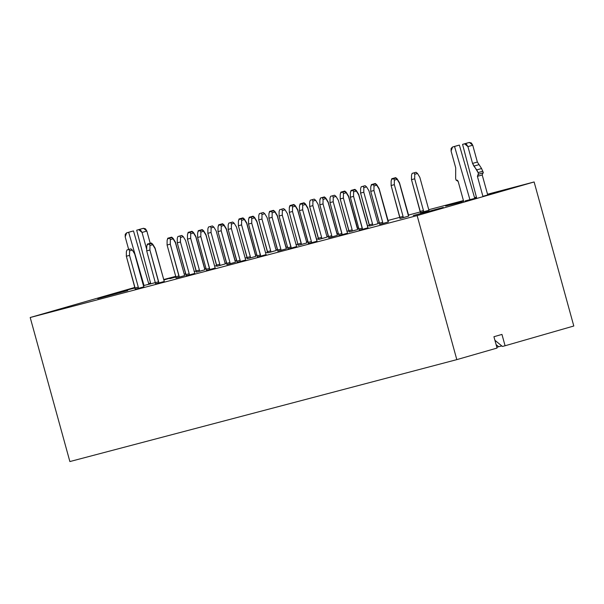 <?xml version="1.0" encoding="UTF-8"?>
<svg xmlns="http://www.w3.org/2000/svg" width="604" height="604" viewBox="0 0 604 604"><rect width="100%" height="100%" fill="white"/><g stroke="black" fill="none" stroke-linecap="round" stroke-linejoin="round"><path stroke-width="0.91" d="M501.954 334.412L505.08 345.76L573.8 326.009L534.125 181.963L417.137 215.583L456.813 359.629L497.054 348.063L493.929 336.722L501.954 334.412L493.929 336.722L497.054 348.063L456.813 359.629L69.875 461.554L30.2 317.508L134.926 287.406L30.2 317.508L69.875 461.554L456.813 359.629L417.137 215.583L30.2 317.508L417.137 215.583L534.125 181.963L573.8 326.009L505.08 345.76L501.954 334.412M494.91 340.279L502.43 346.454L505.08 345.76L502.43 346.454L494.91 340.279M483.502 196.164L506.771 189.475L483.502 196.164M476.299 198.059L473.083 198.905L476.299 198.059M465.027 200.951L476.254 197.999L465.027 200.951M451.437 204.605L461.856 201.864L451.437 204.605M474.699 197.923L474.827 198.369L474.699 197.923L476.496 197.448L474.699 197.923M475.023 198.316L476.548 197.644L475.023 198.316M413.279 215.537L443.291 207.421L413.279 215.537M496.118 344.658L498.685 346.741L501.788 345.926L498.685 346.741L496.118 344.658M496.828 347.232L498.685 346.741L496.828 347.232M147.24 284.733L155.432 282.574L147.24 284.733M143.427 285.662L150.404 283.827L143.427 285.662L143.903 286.817L134.677 253.914L143.427 285.669M125.587 290.441L135.07 287.942L125.587 290.441M148.856 283.752L148.984 284.205L148.856 283.752L150.607 283.291L148.856 283.752M149.18 284.152L150.66 283.487L149.18 284.152M170.622 278.482L170.509 278.051L163.85 279.962L170.509 278.051L170.622 278.482M175.794 276.655L170.509 278.051L175.794 276.655M170.834 278.421L175.832 276.768L176.006 278.006L179.214 277.161L179.033 275.93L175.832 276.768L179.033 275.93L170.29 244.167L167.082 245.013L175.832 276.768L167.082 245.013L170.29 244.167L170.32 239.629L169.732 238.195L167.723 238.723L167.112 240.475L167.082 245.013L167.112 240.475L167.723 238.723L171.657 237.644L173.076 238.837L175.424 242.695L184.65 275.598L175.424 242.695L173.076 238.837L171.657 237.644L169.732 238.195L170.32 239.629L173.076 238.837L170.32 239.629L170.29 244.167L179.214 277.161L184.65 275.598L176.006 278.006L175.832 276.768L170.834 278.421M97.705 298.663L127.708 290.547L97.705 298.663M169.807 278.716L175.877 276.972L169.807 278.716M129.89 289.308L119.781 291.891L129.89 289.308M455.733 203.472L445.624 206.062L455.733 203.472M463.578 201.094L455.65 203.178L463.578 201.094M175.855 276.881L170.857 278.195L175.855 276.881M134.986 287.647L129.807 289.014L134.986 287.647M148.66 283.495L150.532 283.004L148.66 283.495M163.729 279.531L175.719 276.368L163.729 279.531M184.235 274.125L185.76 273.725L184.235 274.125M194.133 271.521L196.224 270.969L194.133 271.521M204.779 268.712L206.123 268.357L204.779 268.712M214.639 266.115L216.7 265.571L214.639 266.115M225.141 263.352L226.628 262.959L225.141 263.352M235.145 260.717L236.677 260.309L235.145 260.717M245.05 258.104L247.134 257.553L245.05 258.104M255.688 255.303L257.04 254.948L255.688 255.303M265.556 252.706L267.617 252.162L265.556 252.706M276.058 249.935L277.546 249.55L276.058 249.935M286.062 247.3L287.587 246.9L286.062 247.3M295.96 244.696L298.051 244.144L295.96 244.696M306.606 241.894L307.949 241.54L306.606 241.894M316.466 239.297L318.527 238.754L316.466 239.297M326.968 236.526L328.455 236.134L326.968 236.526M336.972 233.891L338.497 233.491L336.972 233.891M346.877 231.287L348.961 230.736L346.877 231.287M357.515 228.478L358.867 228.123L357.515 228.478M367.375 225.881L369.444 225.337L367.375 225.881M377.885 223.118L379.372 222.725L377.885 223.118M387.889 220.483L399.878 217.327L387.889 220.483M408.432 215.069L420.354 211.928L408.432 215.069M428.795 209.709L463.442 200.581L428.795 209.709M474.548 197.651L476.42 197.161L474.548 197.651M487.526 194.239L534.125 181.963L487.526 194.239M126.983 249.943L126.364 251.694L126.334 256.232L129.543 255.386L129.573 250.849L128.984 249.414L126.983 249.943L128.909 249.392L130.909 248.863L132.336 250.056L134.677 253.914L132.336 250.056L130.909 248.863L128.984 249.414L129.573 250.849L132.336 250.056L129.573 250.849L129.543 255.386L126.334 256.232L135.085 287.995L138.293 287.149L129.543 255.386L138.293 287.149L135.085 287.995L135.258 289.225L138.467 288.38L138.293 287.149L138.467 288.38L143.903 286.817L135.258 289.225L126.334 256.232L126.364 251.694L126.983 249.943L130.909 248.863L126.983 249.943M204.567 268.101L195.817 236.345L204.567 268.101M192.049 231.294L193.476 232.487L195.817 236.345L193.476 232.487L192.049 231.294L190.124 231.845L190.29 232.246L190.124 231.845L188.123 232.374L187.504 234.586L188.123 232.374L192.049 231.294M193.023 232.616L193.476 232.487L193.023 232.616M184.182 273.959L175.439 242.196L184.182 273.959M171.672 237.146L173.091 238.346L175.439 242.196L173.091 238.346L171.672 237.146L169.747 237.704L169.905 238.104L169.747 237.704L167.738 238.233L167.127 240.445L167.738 238.233L171.672 237.146M172.646 238.474L173.091 238.346L172.646 238.474M163.805 279.818L155.062 248.055L163.805 279.818M151.287 243.004L152.714 244.197L155.062 248.055L152.714 244.197L151.287 243.004L149.362 243.555L149.528 243.956L149.362 243.555L147.361 244.084L146.742 246.296L147.361 244.084L151.287 243.004M152.268 244.326L152.714 244.197L152.268 244.326M151.272 243.495L152.699 244.696L155.047 248.546L164.273 281.456L155.047 248.546L152.699 244.696L151.272 243.495L147.346 244.582L146.734 246.334L146.704 250.871L155.628 283.865L158.829 283.019L158.656 281.781L155.447 282.627L158.656 281.781L149.905 250.026L146.704 250.871L149.905 250.026L149.943 245.488L149.347 244.054L149.943 245.488L152.699 244.696L149.943 245.488L149.905 250.026L158.829 283.019L164.273 281.456L155.628 283.865L146.704 250.871L146.734 246.334L147.346 244.582L151.272 243.495M199.418 270.071L196.209 270.917L196.383 272.147L199.592 271.302L199.418 270.071L190.668 238.308L187.459 239.154L196.209 270.917L199.418 270.071L199.592 271.302L205.028 269.739L204.552 268.591L205.028 269.739L196.383 272.147L187.459 239.154L190.668 238.308L190.698 233.771L190.109 232.336L188.108 232.865L187.489 234.616L187.459 239.154L187.489 234.616L188.108 232.865L192.034 231.785L193.461 232.978L195.802 236.836L204.552 268.591L195.802 236.836L193.461 232.978L192.034 231.785L190.109 232.336L190.698 233.771L193.461 232.978L190.698 233.771L190.668 238.308L199.418 270.071M219.796 264.212L216.587 265.058L216.768 266.288L219.969 265.45L219.796 264.212L211.045 232.457L207.844 233.303L216.587 265.058L219.796 264.212L219.969 265.45L225.413 263.88L224.93 262.74L225.413 263.88L216.768 266.288L207.844 233.303L211.045 232.457L211.083 227.912L210.486 226.477L208.486 227.006L207.874 228.757L207.844 233.303L207.874 228.757L208.486 227.006L212.412 225.926L213.839 227.119L216.187 230.977L224.93 262.74L216.187 230.977L213.839 227.119L212.412 225.926L210.486 226.477L211.083 227.912L213.839 227.119L211.083 227.912L211.045 232.457L219.796 264.212M228.803 223.125L228.191 224.877L228.161 229.414L231.37 228.569L231.4 224.031L230.811 222.597L228.803 223.125L230.736 222.566L232.736 222.038L234.163 223.238L236.504 227.089L245.73 259.999L236.504 227.089L234.163 223.238L232.736 222.038L230.811 222.597L231.4 224.031L234.163 223.238L231.4 224.031L231.37 228.569L228.161 229.414L236.911 261.17L240.12 260.324L231.37 228.569L240.12 260.324L236.911 261.17L237.085 262.408L240.294 261.562L240.12 260.324L240.294 261.562L245.73 259.999L237.085 262.408L228.161 229.414L228.191 224.877L228.803 223.125L232.736 222.038L228.803 223.125M306.394 241.275L297.644 209.52L306.394 241.275M293.876 204.469L295.303 205.662L297.644 209.52L295.303 205.662L293.876 204.469L291.951 205.02L292.117 205.42L291.951 205.02L289.943 205.549L289.331 207.3L289.286 212.336L298.21 245.33L301.419 244.484L301.245 243.246L298.036 244.091L301.245 243.246L292.495 211.491L289.286 212.336L292.495 211.491L292.525 206.953L291.936 205.519L289.928 206.039L289.316 207.791L289.928 206.039L291.86 205.488L293.861 204.96L295.288 206.16L297.629 210.011L306.855 242.921L297.629 210.011L295.288 206.16L293.861 204.96L291.936 205.519L292.525 206.953L295.288 206.16L292.525 206.953L292.495 211.491L301.419 244.484L306.855 242.921L298.21 245.33L289.286 212.336L289.331 207.3L289.943 205.549L293.876 204.469M294.85 205.79L295.303 205.662L294.85 205.79M286.009 247.134L277.266 215.379L286.009 247.134M273.499 210.328L274.918 211.521L277.266 215.379L274.918 211.521L273.499 210.328L271.573 210.879L271.732 211.279L271.573 210.879L269.565 211.408L268.954 213.62L269.565 211.408L273.499 210.328M274.473 211.649L274.918 211.521L274.473 211.649M265.632 252.993L256.881 221.238L265.632 252.993M253.114 216.187L254.541 217.38L256.881 221.238L254.541 217.38L253.114 216.187L251.189 216.738L251.355 217.138L251.189 216.738L249.188 217.266L248.569 219.478L249.188 217.266L253.114 216.187M254.095 217.508L254.541 217.38L254.095 217.508M253.099 216.677L254.526 217.87L256.866 221.728L266.1 254.631L256.866 221.728L254.526 217.87L253.099 216.677L249.173 217.757L248.561 219.509L248.531 224.046L257.447 257.04L260.656 256.194L260.483 254.963L257.274 255.809L260.483 254.963L251.732 223.201L248.531 224.046L251.732 223.201L251.77 218.663L251.173 217.229L251.77 218.663L254.526 217.87L251.77 218.663L251.732 223.201L260.656 256.194L266.1 254.631L257.447 257.04L248.531 224.046L248.561 219.509L249.173 217.757L253.099 216.677M280.86 249.105L277.659 249.95L277.832 251.181L281.041 250.335L280.86 249.105L272.117 217.349L268.908 218.187L277.659 249.95L280.86 249.105L281.041 250.335L286.477 248.773L285.994 247.625L286.477 248.773L277.832 251.181L268.908 218.187L272.117 217.349L272.147 212.804L271.558 211.37L269.55 211.898L268.939 213.65L268.908 218.187L268.939 213.65L269.55 211.898L273.484 210.819L274.903 212.012L277.251 215.87L285.994 247.625L277.251 215.87L274.903 212.012L273.484 210.819L271.558 211.37L272.147 212.804L274.903 212.012L272.147 212.804L272.117 217.349L280.86 249.105M321.622 237.387L318.414 238.233L318.587 239.471L321.796 238.625L321.622 237.387L312.872 205.632L309.671 206.477L318.414 238.233L321.622 237.387L321.796 238.625L327.24 237.062L326.756 235.915L327.24 237.062L318.587 239.471L309.671 206.477L312.872 205.632L312.902 201.094L312.313 199.66L310.313 200.188L309.701 201.94L309.671 206.477L309.701 201.94L310.313 200.188L314.239 199.109L315.666 200.302L318.006 204.16L326.756 235.915L318.006 204.16L315.666 200.302L314.239 199.109L312.313 199.66L312.902 201.094L315.666 200.302L312.902 201.094L312.872 205.632L321.622 237.387M283.646 208.629L285.073 209.822L287.421 213.68L296.647 246.583L287.421 213.68L285.073 209.822L283.646 208.629L279.72 209.709L279.108 211.46L279.078 215.998L288.002 248.991L291.204 248.146L291.03 246.915L287.821 247.761L291.03 246.915L282.279 215.16L279.078 215.998L282.279 215.16L282.317 210.615L281.721 209.18L282.317 210.615L285.073 209.822L282.317 210.615L282.279 215.16L291.204 248.146L296.647 246.583L288.002 248.991L279.078 215.998L279.108 211.46L279.72 209.709L283.646 208.629M300.097 203.85L299.486 206.062L300.097 203.85L304.031 202.77L305.45 203.971L307.798 207.821L317.024 240.732L307.798 207.821L305.45 203.971L304.031 202.77L300.097 203.85L302.106 203.329L302.264 203.722L302.106 203.329L304.031 202.77L300.097 203.85M320.482 197.999L319.863 199.75L319.818 204.779L323.027 203.933L323.057 199.396L325.82 198.603L328.161 202.461L337.394 235.364L328.161 202.461L325.82 198.603L324.393 197.41L325.82 198.603L323.057 199.396L322.468 197.961L323.057 199.396L323.027 203.933L319.818 204.779L328.568 236.542L331.777 235.696L323.027 203.933L331.777 235.696L328.568 236.542L328.742 237.772L331.951 236.927L331.777 235.696L331.951 236.927L337.394 235.364L328.742 237.772L319.818 204.779L319.856 200.241L320.467 198.489L319.863 199.75L320.482 197.999L324.408 196.912L325.835 198.112L328.176 201.97L337.402 234.873L328.176 201.97L325.835 198.112L324.408 196.912L320.482 197.999L322.483 197.47L322.649 197.87L322.483 197.47L324.408 196.912L320.482 197.999M340.86 192.14L340.241 194.352L340.86 192.14L344.786 191.06L346.213 192.253L348.561 196.111L357.787 229.014L348.561 196.111L346.213 192.253L344.786 191.06L340.86 192.14L342.861 191.611L343.027 192.012L342.861 191.611L344.786 191.06L340.86 192.14M345.767 192.382L346.213 192.253L345.767 192.382M325.382 198.24L325.835 198.112L325.382 198.24M305.005 204.099L305.45 203.971L305.005 204.099M300.082 204.348L299.471 206.1L299.441 210.637L302.649 209.792L302.679 205.254L302.091 203.82L300.082 204.348L302.008 203.79L304.016 203.261L305.435 204.462L307.783 208.32L317.009 241.222L307.783 208.32L305.435 204.462L304.016 203.261L302.091 203.82L302.679 205.254L305.435 204.462L302.679 205.254L302.649 209.792L299.441 210.637L308.191 242.393L311.392 241.547L302.649 209.792L311.392 241.547L308.191 242.393L308.365 243.631L311.573 242.785L311.392 241.547L311.573 242.785L317.009 241.222L308.365 243.631L299.441 210.637L299.471 206.1L300.082 204.348L304.016 203.261L300.082 204.348M377.674 222.506L368.923 190.743L377.674 222.506M365.156 185.692L366.575 186.893L368.923 190.743L366.575 186.893L365.156 185.692L363.231 186.251L363.819 187.685L366.575 186.893L363.819 187.685L363.231 186.251L361.222 186.772L360.611 188.523L360.58 193.069L363.789 192.223L363.819 187.685L363.789 192.223L360.58 193.069L369.331 224.824L372.532 223.978L363.789 192.223L372.532 223.978L369.331 224.824L369.505 226.062L372.713 225.216L372.532 223.978L372.713 225.216L378.149 223.654L369.505 226.062L360.58 193.069L360.611 188.523L361.222 186.772L365.156 185.692M357.289 228.357L348.546 196.602L357.289 228.357M344.771 191.551L346.198 192.744L348.546 196.602L346.198 192.744L344.771 191.551L342.846 192.102L343.442 193.537L346.198 192.744L343.442 193.537L342.846 192.102L340.845 192.631L340.233 194.382L340.203 198.92L343.404 198.082L343.442 193.537L343.404 198.082L340.203 198.92L348.946 230.683L352.155 229.837L343.404 198.082L352.155 229.837L348.946 230.683L349.127 231.913L352.328 231.068L352.155 229.837L352.328 231.068L357.772 229.505L349.127 231.913L340.203 198.92L340.233 194.382L340.845 192.631L344.771 191.551M322.393 197.938L324.393 197.41L322.393 197.938M334.563 195.22L335.99 196.413L338.331 200.271L347.557 233.174L338.331 200.271L335.99 196.413L334.563 195.22L330.63 196.3L330.018 198.052L329.988 202.589L338.912 235.583L342.121 234.737L341.947 233.506L338.738 234.352L341.947 233.506L333.197 201.744L329.988 202.589L333.197 201.744L333.227 197.206L332.638 195.772L333.227 197.206L335.99 196.413L333.227 197.206L333.197 201.744L342.121 234.737L347.557 233.174L338.912 235.583L329.988 202.589L330.018 198.052L330.63 196.3L334.563 195.22M351.015 190.441L350.396 192.653L351.015 190.441L354.941 189.362L356.368 190.554L358.708 194.412L367.942 227.315L358.708 194.412L356.368 190.554L354.941 189.362L351.015 190.441L353.015 189.913L353.181 190.313L353.015 189.913L354.941 189.362L351.015 190.441M371.392 184.582L370.773 186.795L371.392 184.582L375.326 183.503L376.745 184.703L379.093 188.554L388.319 221.464L379.093 188.554L376.745 184.703L375.326 183.503L371.392 184.582L373.4 184.054L373.559 184.454L373.4 184.054L375.326 183.503L371.392 184.582M391.769 178.731L391.158 180.943L391.769 178.731L395.703 177.644L397.13 178.844L399.471 182.702L408.697 215.605L399.471 182.702L397.13 178.844L395.703 177.644L391.769 178.731L393.778 178.203L393.944 178.603L393.778 178.203L395.703 177.644L391.769 178.731M396.677 178.973L397.13 178.844L396.677 178.973M376.3 184.832L376.745 184.703L376.3 184.832M355.922 190.683L356.368 190.554L355.922 190.683M354.925 189.852L356.352 191.053L358.693 194.903L367.927 227.814L358.693 194.903L356.352 191.053L354.925 189.852L351 190.932L350.388 192.684L350.35 197.229L359.274 230.222L362.483 229.377L362.309 228.138L359.101 228.984L362.309 228.138L353.559 196.383L350.35 197.229L353.559 196.383L353.589 191.845L353 190.411L353.589 191.845L356.352 191.053L353.589 191.845L353.559 196.383L362.483 229.377L367.927 227.814L359.274 230.222L350.35 197.229L350.388 192.684L351 190.932L354.925 189.852M382.687 222.28L379.478 223.125L379.659 224.363L382.861 223.518L382.687 222.28L373.944 190.524L370.735 191.37L379.478 223.125L382.687 222.28L382.861 223.518L388.304 221.955L387.821 220.807L388.304 221.955L379.659 224.363L370.735 191.37L373.944 190.524L373.974 185.987L373.385 184.552L371.377 185.081L370.765 186.832L370.735 191.37L370.765 186.832L371.377 185.081L375.311 183.993L376.73 185.194L379.078 189.052L387.821 220.807L379.078 189.052L376.73 185.194L375.311 183.993L373.385 184.552L373.974 185.987L376.73 185.194L373.974 185.987L373.944 190.524L382.687 222.28M403.072 216.428L399.863 217.274L400.037 218.505L403.245 217.659L403.072 216.428L394.321 184.665L391.113 185.511L399.863 217.274L403.072 216.428L403.245 217.659L408.681 216.096L408.206 214.948L408.681 216.096L400.037 218.505L391.113 185.511L394.321 184.665L394.352 180.128L393.763 178.693L391.754 179.222L391.143 180.974L391.113 185.511L391.143 180.974L391.754 179.222L395.688 178.142L397.115 179.335L399.455 183.193L408.206 214.948L399.455 183.193L397.115 179.335L395.688 178.142L393.763 178.693L394.352 180.128L397.115 179.335L394.352 180.128L394.321 184.665L403.072 216.428M423.449 210.569L420.241 211.415L420.414 212.646L423.623 211.8L423.449 210.569L414.699 178.807L411.49 179.652L420.241 211.415L423.449 210.569L423.623 211.8L429.066 210.237L428.583 209.09L429.066 210.237L420.414 212.646L411.49 179.652L414.699 178.807L414.729 174.269L414.14 172.835L412.139 173.363L411.528 175.115L411.49 179.652L411.528 175.115L412.139 173.363L416.065 172.283L417.492 173.476L419.833 177.334L428.583 209.09L419.833 177.334L417.492 173.476L416.065 172.283L414.14 172.835L414.729 174.269L417.492 173.476L414.729 174.269L414.699 178.807L423.449 210.569M177.893 236.534L177.282 238.286L177.251 242.823L180.46 241.977L180.49 237.44L179.901 236.005L177.893 236.534L179.818 235.983L181.827 235.454L183.246 236.647L185.594 240.505L194.82 273.408L185.594 240.505L183.246 236.647L181.827 235.454L179.901 236.005L180.49 237.44L183.246 236.647L180.49 237.44L180.46 241.977L177.251 242.823L185.994 274.578L189.203 273.74L180.46 241.977L189.203 273.74L185.994 274.578L186.175 275.817L189.377 274.971L189.203 273.74L189.377 274.971L194.82 273.408L186.175 275.817L177.251 242.823L177.282 238.286L177.893 236.534L181.827 235.454L177.893 236.534M255.477 254.692L246.734 222.929L255.477 254.692M242.967 217.878L244.386 219.078L246.734 222.929L244.386 219.078L242.967 217.878L241.034 218.437L241.2 218.829L241.034 218.437L239.033 218.965L238.414 221.17L239.033 218.965L242.967 217.878M243.941 219.207L244.386 219.078L243.941 219.207M235.099 260.55L226.349 228.788L235.099 260.55M222.582 223.737L224.008 224.93L226.349 228.788L224.008 224.93L222.582 223.737L220.656 224.288L220.822 224.688L220.656 224.288L218.656 224.816L218.036 227.028L218.656 224.816L222.582 223.737M223.556 225.058L224.008 224.93L223.556 225.058M214.722 266.402L205.972 234.646L214.722 266.402M202.204 229.596L203.631 230.788L205.972 234.646L203.631 230.788L202.204 229.596L200.279 230.147L200.445 230.547L200.279 230.147L198.271 230.675L197.659 232.887L198.271 230.675L202.204 229.596M203.178 230.917L203.631 230.788L203.178 230.917M202.189 230.086L203.616 231.279L205.956 235.137L215.183 268.04L205.956 235.137L203.616 231.279L202.189 230.086L198.255 231.166L197.644 232.917L197.614 237.463L206.538 270.449L209.747 269.611L209.573 268.372L206.364 269.218L209.573 268.372L200.822 236.617L197.614 237.463L200.822 236.617L200.853 232.072L200.264 230.637L200.853 232.072L203.616 231.279L200.853 232.072L200.822 236.617L209.747 269.611L215.183 268.04L206.538 270.449L197.614 237.463L197.644 232.917L198.255 231.166L202.189 230.086M229.95 262.513L226.742 263.359L226.915 264.597L230.124 263.752L229.95 262.513L221.2 230.758L217.991 231.604L226.742 263.359L229.95 262.513L230.124 263.752L235.568 262.189L235.084 261.041L235.568 262.189L226.915 264.597L217.991 231.604L221.2 230.758L221.23 226.221L220.641 224.786L218.64 225.315L218.029 227.066L217.991 231.604L218.029 227.066L218.64 225.315L222.566 224.227L223.993 225.428L226.334 229.278L235.084 261.041L226.334 229.278L223.993 225.428L222.566 224.227L220.641 224.786L221.23 226.221L223.993 225.428L221.23 226.221L221.2 230.758L229.95 262.513M250.328 256.655L247.119 257.5L247.3 258.738L250.501 257.893L250.328 256.655L241.585 224.899L238.376 225.745L247.119 257.5L250.328 256.655L250.501 257.893L255.945 256.33L255.462 255.182L255.945 256.33L247.3 258.738L238.376 225.745L241.585 224.899L241.615 220.362L241.026 218.927L239.018 219.456L238.406 221.207L238.376 225.745L238.406 221.207L239.018 219.456L242.951 218.376L244.371 219.569L246.719 223.427L255.462 255.182L246.719 223.427L244.371 219.569L242.951 218.376L241.026 218.927L241.615 220.362L244.371 219.569L241.615 220.362L241.585 224.899L250.328 256.655M270.705 250.803L267.504 251.649L267.678 252.88L270.886 252.034L270.705 250.803L261.962 219.041L258.754 219.886L267.504 251.649L270.705 250.803L270.886 252.034L276.322 250.471L275.847 249.324L276.322 250.471L267.678 252.88L258.754 219.886L261.962 219.041L261.993 214.503L261.404 213.069L259.395 213.597L258.784 215.349L258.754 219.886L258.784 215.349L259.395 213.597L263.329 212.517L264.756 213.71L267.096 217.568L275.847 249.324L267.096 217.568L264.756 213.71L263.329 212.517L261.404 213.069L261.993 214.503L264.756 213.71L261.993 214.503L261.962 219.041L270.705 250.803M167.723 238.723L171.657 237.644L167.723 238.723M188.108 232.865L192.034 231.785L188.108 232.865M208.486 227.006L212.412 225.926L208.486 227.006M269.55 211.898L273.484 210.819L269.55 211.898M289.928 206.039L293.861 204.96L289.928 206.039M310.313 200.188L314.239 199.109L310.313 200.188M371.377 185.081L375.311 183.993L371.377 185.081M391.754 179.222L395.688 178.142L391.754 179.222M412.139 173.363L416.065 172.283L412.139 173.363M218.64 225.315L222.566 224.227L218.64 225.315M239.018 219.456L242.951 218.376L239.018 219.456M259.395 213.597L263.329 212.517L259.395 213.597M146.712 249.414L142.038 232.442L138.694 229.671L136.685 230.199L150.751 283.812L136.685 230.199L138.694 229.671L140.664 230.222L142.038 232.442L146.712 249.414M144.031 285.503L128.667 232.314L126.666 232.842L125.194 236.874L128.66 249.46L125.194 236.874L125.239 234.284L126.629 232.85L128.667 232.314L144.031 285.503M131.483 231.46L133.484 230.932L148.871 284.227L133.484 230.932L126.666 232.842L131.408 231.475M141.502 228.818L143.503 228.289L146.847 231.06L150.215 243.291L146.847 231.06L142.038 232.442L146.847 231.06L145.481 228.841L143.503 228.289L136.685 230.199L141.502 228.818M457.364 145.617L452.547 146.998L451.082 151.038L451.12 148.448L452.509 147.014L454.555 146.47L469.912 199.667L454.555 146.47L452.547 146.998L459.365 145.088L474.759 198.391L459.365 145.088L457.288 145.639M467.383 142.974L469.391 142.446L472.736 145.217L477.364 162.038L481.584 168.524L483.351 172.835L481.584 168.524L477.364 162.038L472.736 145.217L471.369 142.997L469.391 142.446L462.573 144.364L476.631 197.969L462.573 144.364L467.383 142.974M482.951 172.94L482.211 174.956L487.73 194.971L482.211 174.956L482.951 172.94M478.134 174.322L477.402 176.338L482.906 196.323L477.402 176.338L478.534 174.216L478.089 172.601L472.554 163.42L467.919 146.598L464.574 143.835L462.573 144.364L469.391 142.446L464.574 143.835L466.552 144.379L467.919 146.598L472.736 145.217L467.919 146.598L472.554 163.42L477.364 162.038L472.554 163.42L473.868 166.115L478.685 164.733L473.868 166.115L476.767 169.905L481.584 168.524L476.767 169.905L478.089 172.601L482.906 171.211L478.089 172.601L478.534 174.216L483.351 172.835L478.119 174.329M451.082 151.038L455.718 167.859L455.642 178.512L456.088 180.128L457.477 180.302L458.157 181.411L463.653 201.351L458.157 181.411L456.088 180.128L455.642 178.512L455.718 167.859L451.082 151.038M454.555 146.47L459.365 145.088L454.555 146.47M477.402 176.338L482.211 174.956L477.402 176.338M476.548 197.644L475.054 198.067L476.556 197.674M150.66 283.487L149.211 283.903L150.668 283.518M126.629 232.85L131.446 231.468M452.509 147.014L457.326 145.624"/></g></svg>
